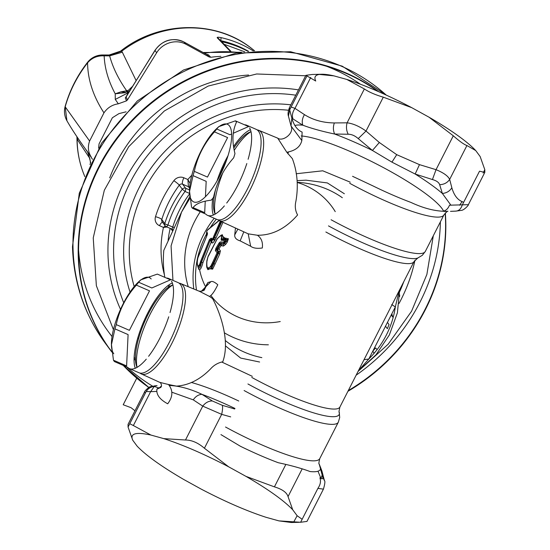 <?xml version="1.0" encoding="UTF-8"?>
<svg xmlns="http://www.w3.org/2000/svg" width="550" height="550" viewBox="0 0 550 550"><rect width="100%" height="100%" fill="white"/><g stroke="black" fill="none" stroke-linecap="round" stroke-linejoin="round"><path stroke-width="0.82" d="M216.322 219.175A92.806 86.226 143.5 0 0 210.602 227.081M206.181 234.603A92.806 86.226 143.5 0 0 196.501 290.104M225.294 340.526A92.806 86.226 143.5 0 0 261.848 357.638M214.479 194.817A92.806 86.226 143.5 0 0 214.032 195.243M200.303 211.702A92.806 86.226 143.5 0 0 188.231 286.694M224.311 332.791A92.806 86.226 143.5 0 0 268.386 344.809M342.341 197.725A92.806 86.226 143.5 0 0 297.289 182.318M259.614 362.024L240.666 358.071L225.5 345.902M193.799 288.991A95.535 88.763 -36.5 0 1 214.239 218.268M358.38 370.783L368.803 359.019L395.333 306.941L399.176 290.709M364.024 359.707L368.803 359.019A90.076 83.689 -36.5 0 0 395.333 306.941L391.717 304.549M156.901 389.194L158.373 387.874L160.676 387.441L156.901 389.194C156.179 394.652 159.782 399.52 167.702 403.789C172.947 396.839 173.202 390.411 168.472 384.505L176.454 386.114C188.629 385.357 199.966 379.658 210.471 369.009C213.751 365.255 217.855 362.849 222.778 361.783C230.938 339.281 218.302 308.859 212.554 298.588L209.502 296.436L199.561 291.376L180.579 283.532A49.28 16.06 113.5 0 1 181.094 320.884A49.28 16.06 113.5 0 1 146.891 373.718A49.28 16.06 113.5 0 1 141.288 373.918A49.28 16.06 113.5 0 1 139.975 373.065M168.472 384.505L159.761 382.353M154.248 386.43C153.058 386.107 153.993 385.846 157.059 385.632L150.748 386.623C148.94 386.513 143.88 391.923 144.506 392.067L145.324 393.174C147.132 389.18 150.102 386.932 154.248 386.43L158.373 387.874L160.511 387.578M161.418 386.189A90.076 15.737 -153 0 0 159.906 387.551L160.607 387.502M207.886 282.556L204.229 290.214L201.307 291.273L210.897 281.669L207.886 282.556L202.923 290.916M210.897 281.669C212.218 280.954 214.514 281.978 217.8 284.749C214.644 291.301 211.881 295.192 209.502 296.436M243.815 231.825L240.151 240.879C236.266 239.704 234.458 237.703 234.726 234.891L235.462 228.009M237.875 229.109L234.726 234.891M248.181 233.812L250.669 246.249L240.151 240.879M286.804 152.261L277.729 138.153C282.528 142.051 294.621 133.368 291.046 126.005L301.833 140.546C300.341 146.809 295.336 150.714 286.804 152.261L292.359 158.641C297.371 171.944 298.547 186.189 295.886 201.369C294.731 206.326 295.295 210.856 297.591 214.961C285.684 228.614 272.298 235.379 257.434 235.256C261.394 238.067 263.024 242.316 262.316 247.988C257.029 248.738 253.144 248.16 250.669 246.249M257.434 235.256L248.242 233.846L219.374 220.66A49.28 16.06 113.5 0 1 218.068 219.808M287.891 153.808L288.399 152.144M296.168 173.759L322.754 170.803L350.24 182.188M348.198 134.241C346.369 130.632 346.005 126.823 347.098 122.822L334.352 122.939C333.004 126.782 333.094 130.481 334.627 134.028A90.076 15.737 -153 0 1 372.426 150.459L358.236 138.6C354.901 135.692 351.56 134.241 348.198 134.241L334.627 134.028C321.819 131.312 311.218 128.37 302.816 125.201L291.857 118.216M391.93 162.14L396.722 154.667L379.328 142.491L372.426 150.459L391.93 162.14L415.161 174.034L419.471 164.636L436.033 169.675C443.506 172.734 448.051 175.979 449.659 179.41L466.922 145.523L475.723 150.562L480.15 156.537L484.811 169.689L484.811 172.404L479.511 171.194L462.248 205.074C460.941 208.924 458.796 210.939 455.819 211.111L461.347 210.368C464.049 210.32 468.999 204.799 468.366 204.676L449.501 205.191C447.968 208.904 445.699 210.918 442.695 211.228C432.953 210.698 422.352 207.756 410.884 202.4A90.076 15.737 27 0 1 373.086 185.969L352.557 176.303M288.441 116.146L289.678 109.869L289.444 107.608C288.042 111.451 287.705 114.297 288.441 116.146M291.005 125.895L291.864 118.223C293.941 125.476 297.357 130.089 302.122 132.076L301.833 140.546M169.565 385.488L170.177 385.516L169.641 385.571M234.692 408.994L222.337 405.322L212.3 400.957L201.988 394.343C190.527 388.987 179.926 386.045 170.177 385.516A90.076 15.737 -153 0 0 169.537 385.454M252.319 376.337L221.76 362.031M154.289 386.437L150.631 391.669L146.156 391.524M220.942 434.603L240.446 446.284A90.076 15.737 -153 0 0 278.252 462.715C291.053 465.438 301.661 468.38 310.062 471.543A90.076 15.737 -153 0 0 320.657 468.538L321.901 470.938L319.172 463.932C318.643 464.358 318.828 462.598 319.736 458.652A84.617 14.781 -153 0 1 225.514 427.013M321.881 470.889L324.438 480.638L322.726 477.036C323.029 479.105 322.094 479.366 319.914 477.833C321.069 481.25 320.396 484.77 317.893 488.379L300.63 522.266L278.946 520.884L266.062 517.309C246.737 511.019 225.108 501.614 201.163 489.094L183.858 479.552C161.569 466.565 145.998 455.441 137.149 446.181L132.729 440.213C129.759 433.51 135.822 431.791 150.913 435.05L133.368 425.549L150.631 391.669L156.613 391.428M317.893 488.386L323.428 489.136L306.982 521.414L300.63 522.266M322.286 474.739L321.014 478.521L317.982 471.212M322.726 477.036L319.165 463.925M222.337 405.322C222.812 407.103 222.592 410.114 221.678 414.356L202.744 406.127L193.256 399.843L171.875 392.219M212.3 400.957C208.636 400.943 205.452 402.669 202.744 406.127L185.481 440.007L163.797 438.625L150.913 435.05M234.967 408.451A90.076 15.737 -153 0 0 201.988 394.343C198.55 394.536 195.642 396.371 193.256 399.843M459.58 205.219L462.103 201.616C457.346 199.629 453.922 195.016 451.846 187.763C449.707 191.166 446.545 193.071 442.372 193.469A90.076 15.737 27 0 0 415.161 174.034L432.438 179.541C436.542 180.737 438.955 182.456 439.663 184.704L442.372 193.469L450.966 205.26M442.695 211.228L446.93 211.441A90.076 15.737 27 0 1 442.695 211.228M439.663 184.704C444.036 184.511 447.37 182.751 449.659 179.41L451.846 187.763M432.438 179.541L436.033 169.675L453.296 135.795L429.014 117.191A92.806 16.218 -153 0 1 475.723 150.562M292.957 118.91C291.809 115.493 292.483 111.973 294.979 108.364L310.729 77.447M291.129 107.016L294.979 108.364L304.466 114.647C313.087 120.044 323.049 122.808 334.352 122.939M294.889 125.531A90.076 15.737 27 0 1 302.816 125.201C301.716 121.77 302.266 118.257 304.466 114.647M358.236 138.6L366.025 131.051L383.288 97.171L411.709 107.649L429.014 117.191M383.288 97.171C375.327 94.841 369.016 92.098 364.361 88.942L347.098 122.822C352.997 123.537 359.308 126.28 366.025 131.051L379.328 142.491M319.316 74.429L333.926 75.866L346.809 79.441L364.361 88.942M321.523 74.243A92.806 16.218 -153 0 0 315.741 81.022L305.889 75.329L312.242 74.484L321.523 74.243A92.806 16.218 -153 0 1 333.926 75.866M466.922 145.523C464.069 144.54 459.525 141.295 453.296 135.795M305.827 180.159L327.367 182.937L344.362 193.751M145.324 393.174L128.061 427.054L132.729 440.213M285.842 464.441L274.416 486.86L246.001 476.382L228.69 466.833L204.414 448.236L221.678 414.356L230.677 416.879M302.143 519.296L297.131 515.721L292.71 509.754L288.042 496.595L302.184 468.848M128.061 427.054L128.061 424.339L144.506 392.061M129.759 423.72L133.368 425.549M185.481 440.007C191.737 440.034 198.048 442.777 204.414 448.236M274.416 486.86C282.246 489.225 286.784 492.47 288.042 496.595M297.131 515.721L293.562 522.314M299.2 522.308L291.356 522.5L278.946 520.884M246.001 476.382C268.29 489.369 283.862 500.493 292.71 509.754M163.797 438.625C183.123 444.916 204.751 454.321 228.69 466.833M346.809 79.441A92.806 16.218 -153 0 1 411.709 107.649M179.059 283.154A49.28 16.06 113.5 0 1 180.579 283.532M137.012 367.104A49.28 16.06 113.5 0 1 140.944 336.634A49.28 16.06 113.5 0 1 172.679 285.051M257.146 129.896A49.28 16.06 113.5 0 1 258.665 130.281A49.28 16.06 113.5 0 1 259.188 167.633A49.28 16.06 113.5 0 1 224.978 220.468A49.28 16.06 113.5 0 1 219.374 220.66M215.098 213.854A49.28 16.06 113.5 0 1 219.031 183.384A49.28 16.06 113.5 0 1 222.867 172.714M234.231 150.336A49.28 16.06 113.5 0 1 250.772 131.794M137.129 367.331A46.399 15.118 113.5 0 1 136.386 365.551A46.399 15.118 113.5 0 1 139.624 335.094A46.399 15.118 113.5 0 1 171.112 285.656A46.399 15.118 113.5 0 1 172.927 284.982M219.643 176.172A46.399 15.118 113.5 0 1 226.318 160.82M233.791 148.019A46.399 15.118 113.5 0 1 249.198 132.399A46.399 15.118 113.5 0 1 251.013 131.725M215.215 214.074A46.399 15.118 113.5 0 1 214.472 212.293A46.399 15.118 113.5 0 1 215.538 189.722M373.821 353.629L373.78 352.591M373.759 352.557L372.769 351.209L375.636 347.909L377.087 349.621M385.433 326.123L387.344 328.694L389.043 324.562L387.393 322.334M391.82 313.761L392.686 316.958L391.201 314.957M220.261 244.255L217.298 249.707L216.432 249.776L216.631 249.047L218.976 248.93L220.942 245.637L220.254 244.255L220.619 243.891L220.928 245.63L223.472 246.056L223.541 244.008L220.612 243.891M223.472 246.056L225.617 244.406L224.647 243.533L223.541 244.008L220.282 243.458L220.206 241.938L219.044 243.052L215.854 248.442L216.631 249.047L219.794 243.691L219.044 243.052M227.281 242.089L226.325 241.196L227.308 239.663L228.401 238.789L227.281 242.089L225.617 244.406M228.401 238.789L224.95 238.095L222.104 239.546L223.671 239.559L222.798 240.288L225.28 241.416L223.417 243.822L223.499 242.241L224.647 243.533L226.325 241.196L225.28 241.416L225.424 240.041L227.308 239.663L225.074 239.099L223.671 239.559L225.424 240.041L223.499 242.241L220.206 241.938M223.616 239.064L225.074 239.099L226.188 238.198M223.554 239.085L224.971 238.081L221.127 235.18L222.124 239.161L223.465 238.769L222.344 234.754M222.104 239.546L222.124 239.161L221.155 239.209L221.299 240.288L222.104 239.546M207.247 268.228L207.886 269.686L212.011 267.857L213.943 263.471L215.009 264.192L212.616 269.163L211.331 266.936L207.233 268.187C206.621 267.692 206.498 265.231 206.855 260.796L208.058 256.382L217.099 238.893L221.1 235.187L222.379 234.74M212.616 269.163L207.322 268.407M207.886 269.686L207.632 268.861M215.854 248.442L215.373 250.635L217.807 253.468L213.366 263.086L213.943 263.471L219.017 251.934L220.392 250.855L219.636 254.203L218.597 253.399L217.807 253.468L218.082 252.01A1.636 1.519 143.5 0 0 217.023 252.869L212.568 262.549L213.366 263.086L211.331 266.936L210.891 265.925L212.568 262.549M215.009 264.192L219.636 254.203M217.298 249.707L218.955 248.916L220.392 250.855M220.254 244.248L219.794 243.691L220.282 243.458M217.367 249.7L219.017 251.934L218.082 252.01L216.432 249.776L215.373 250.635M222.798 240.288L221.299 240.288M217.339 238.913L217.14 239.009C220.804 234.74 222.138 234.802 221.155 239.209M208.347 256.307L217.14 239.009M206.992 261.071L208.093 256.513M206.972 260.631C206.36 268.235 207.673 270.002 210.891 265.925M220.316 221.093L212.981 238.074L212.053 239.181L211.276 238.129L209.468 239.525L200.592 261.456C199.636 264.921 198.722 266.303 197.856 265.609C197.072 264.076 197.093 261.491 197.917 257.84L206.8 235.923L207.46 232.973L206.676 231.921L206.848 231.179L207.522 230.141L219.161 220.557M197.856 265.609L197.952 266.509C198.935 267.396 200.083 265.87 201.396 261.917L210.238 240.13L209.468 239.525M211.138 239.484L210.238 240.13L201.541 262.034L200.592 261.456M197.746 266.145L198.605 267.988C199.684 268.723 200.667 266.743 201.541 262.034L202.874 262.811C201.438 268.235 200.069 270.428 198.777 269.383L197.739 266.131C196.955 263.732 197.003 260.927 197.883 257.709L207.377 234.396M208.093 229.501L207.522 230.141M221.038 221.423L214.149 237.676L213.139 237.731M221.781 221.76L214.459 237.765L213.737 238.707L212.981 238.074M212.52 238.837L213.283 239.463L213.737 238.707M207.343 234.355L207.46 232.973M218.996 220.468L207.749 229.687L206.814 231.055L206.566 233.296L206.676 231.921M215.105 239.786L216.109 237.717L214.459 237.765L213.84 238.734L215.105 239.786L214.61 240.618L213.283 239.463L211.963 240.584L212.053 239.181M202.874 262.811L211.193 241.966L211.276 238.129M206.463 233.049L206.387 235.462L206.525 233.228M213.84 238.734L211.963 240.584L211.839 242.825C212.438 243.361 213.366 242.626 214.61 240.618M211.152 239.498L210.292 240.24L211.798 242.777L211.942 240.563L211.159 239.511M197.938 266.585L198.777 269.383M216.109 237.717L222.977 222.303M207.336 234.341L206.559 233.296L206.704 235.895M211.214 239.649L210.382 240.336M205.006 285.697A75.061 69.74 -36.5 0 1 199.609 269.761M198.261 256.341A75.061 69.74 -36.5 0 1 198.275 255.076M297.303 182.49A75.061 69.74 -36.5 0 1 332.131 206.938A75.061 69.74 -36.5 0 1 335.246 211.64M280.239 321.544A75.061 69.74 -36.5 0 1 210.925 295.508M120.519 309.368A159.046 147.771 -36.5 0 1 144.189 150.659A159.046 147.771 -36.5 0 1 298.471 89.891M414.996 260.102A159.046 147.771 -36.5 0 1 399.039 303.435M138.545 338.718A159.046 147.771 -36.5 0 1 137.823 337.803M164.416 274.801A106.453 98.904 -36.5 0 1 163.467 227.411L159.472 225.679A8.188 7.611 -36.5 0 1 155.506 216.714A117.37 109.051 -36.5 0 1 173.869 180.675A8.188 7.611 -36.5 0 1 183.879 177.788L187.866 179.52A106.453 98.904 -36.5 0 1 191.819 175.216M233.729 147.661A106.453 98.904 -36.5 0 1 234.142 147.51M183.879 177.788A5.459 1.781 -66.5 0 0 182.634 184.195L188.464 186.732L187.866 179.52L190.114 183.446M189.592 188.251L188.464 186.732L189.695 186.931M167.056 227.026L163.467 227.411L165.268 225.954M168.685 287.045A106.453 98.904 -36.5 0 1 168.053 285.539M172.906 229.845L172.157 229.206M155.506 216.714A5.459 1.251 -162.8 0 1 161.789 219.519L164.794 223.575A2.729 2.537 143.5 0 0 166.121 226.566A2.729 0.887 -66.5 0 0 166.251 226.676A2.729 0.887 -66.5 0 0 167.936 224.984L172.748 227.074L171.951 229.103L172.954 229.914M189.544 193.93A103.723 96.374 -36.5 0 0 172.748 227.074A2.729 0.633 -163.3 0 1 174.027 227.439M113.424 329.677L96.36 285.704L93.239 237.889L104.328 190.231L128.7 146.726L164.312 111.004L208.189 86.061L256.657 73.982L305.663 75.776M433.304 235.764L426.876 274.443L411.565 311.245L388.197 344.169L358.05 371.436M135.417 358.799L134.118 357.438M377.616 91.238A188.244 174.9 143.5 0 0 181.074 83.339A188.244 174.9 143.5 0 0 78.616 255.537A188.244 174.9 143.5 0 0 111.863 351.918M123.269 365.413A188.244 174.9 143.5 0 0 148.871 387.489L123.172 365.372M347.937 391.284A188.244 174.9 143.5 0 0 445.775 221.705A188.244 174.9 143.5 0 0 445.335 212.96M226.985 158.895L226.765 158.936A111.911 103.978 143.5 0 0 226.071 159.301M223.025 167.778A103.723 96.374 143.5 0 0 221.698 168.582M172.947 280.376L171.078 245.898L181.555 212.073L189.908 198.33M168.857 284.948L169.806 286.337M189.729 196.673L181.555 212.073L163.811 250.346A111.911 103.978 143.5 0 0 164.821 277.351M248.676 51.377A109.182 101.441 143.5 0 0 221.251 41.099M248.084 51.439A109.182 101.441 143.5 0 0 221.966 41.8M244.736 51.824L224.586 44.447M65.203 106.219A19.106 19.106 0 0 0 66.928 120.773L65.189 106.776A19.106 4.517 -164.2 0 1 65.203 106.219C69.747 90.269 77.192 75.639 87.546 62.329A19.106 2.021 -142 0 0 87.581 62.831C87.739 79.592 93.204 96.264 103.964 112.839L89.602 141.027L65.189 106.782A124.857 116.009 -36.5 0 1 87.581 62.831C91.891 57.846 97.419 55.516 104.156 55.846L104.156 55.846C104.686 68.331 108.371 80.987 115.225 93.809L115.273 99.426L126.858 93.431L127.655 94.463L125.311 97.948L155.052 50.456L156.633 52.786A21.835 20.288 143.5 0 1 186.017 44.282L209.172 56.973L210.767 57.262L208.45 54.835L206.532 54.388M254.595 50.861A108.178 100.512 143.5 0 0 252.244 48.943C216.136 19.477 158.579 20.811 120.553 51.164L121.729 51.212L122.32 52.202L109.649 55.859L104.156 55.846A19.106 5.046 90.2 0 0 102.664 54.979A19.106 19.106 0 0 0 87.546 62.329M120.567 51.143L109.237 54.986L109.588 55.357L121.729 51.212A108.178 100.512 143.5 0 1 252.244 48.943L254.636 50.854M109.588 55.357L109.649 55.859C112.736 67.327 118.353 78.884 126.486 90.53L127.799 90.867M76.945 137.782L76.986 136.792M76.959 137.782L76.993 140.209C77.289 151.841 79.516 163.027 83.676 173.759L83.676 173.759A108.178 100.512 143.5 0 1 77.138 140.889L77.11 138.786L77.626 139.927L77.399 137.404M77.626 139.927L89.911 158.579M125.311 97.948L126.527 100.836L118.333 103.806C112.255 104.72 107.47 107.731 103.964 112.839M118.333 103.806L115.273 99.419M132.797 86.13L127.916 90.75L126.858 93.431A129.649 120.464 143.5 0 1 130.522 89.801M125.84 92.379L120.979 91.836L115.225 93.809L125.297 92.668L127.916 90.75M120.979 91.836L128.143 90.523M136.166 80.685L122.32 52.202M90.736 162.848L88.124 152.708L86.481 150.219M92.483 159.287L88.124 152.708M91.218 157.011C88.11 152.109 87.574 146.774 89.602 141.027M126.5 96.298L126.156 97.109L127.456 99.901L156.633 52.786M208.45 54.835L206.181 54.175M126.527 100.836L127.456 99.901M220.894 56.334A129.649 120.464 143.5 0 0 210.767 57.262M230.78 51.171L218.412 38.383L217.278 37.833L230.093 51.129M217.278 37.833C216.844 37.118 218.103 37.049 221.066 37.634A111.017 103.146 -36.5 0 1 253.323 50.958M220.832 40.686L221.066 37.634M246.586 50.249A108.563 100.87 -36.5 0 0 220.956 40.693L220.921 40.776M98.601 148.088L99.062 143.88L112.372 117.755L118.944 113.623L126.101 111.808M136.744 378.187L123.207 404.752L131.031 407.681L134.97 410.781M217.009 181.012A49.129 16.012 113.5 0 1 228.051 155.595M233.558 146.568A49.129 16.012 113.5 0 1 250.422 129.711M244.53 124.802A49.129 16.012 113.5 0 1 246.737 125.249L256.204 129.367A49.129 16.012 113.5 0 1 257.276 164.464A49.129 16.012 113.5 0 1 217.03 219.484L207.563 215.366A49.129 16.012 113.5 0 1 205.728 214.06L192.576 208.34C195.188 204.057 201.403 201.334 211.221 200.179A49.129 16.012 -66.5 0 0 212.383 198.791A49.129 16.012 -66.5 0 0 213.544 197.319C216.652 182.586 223.362 169.421 233.667 157.822A49.129 16.012 -66.5 0 0 234.657 154.632A49.129 16.012 -66.5 0 0 234.967 153.567C231.866 141.556 232.361 131.113 236.452 122.238A49.129 16.012 -66.5 0 0 235.421 120.842L248.572 126.562L233.289 133.251M246.737 125.249A49.129 16.012 113.5 0 1 248.572 126.562M249.604 127.951A49.129 16.012 113.5 0 1 248.119 159.28M213.345 215.022A49.129 16.012 113.5 0 1 212.816 198.248M246.819 163.542A49.129 16.012 113.5 0 1 226.696 203.032M224.366 205.899A49.129 16.012 113.5 0 1 207.563 215.366M205.452 196.701L206.181 181.335L193.029 175.622A49.129 16.012 -66.5 0 1 193.339 174.549A49.129 16.012 -66.5 0 1 194.329 171.359C197.436 156.633 204.146 143.468 214.452 131.869L227.604 137.583L207.481 177.079L194.329 171.359M231.633 133.973L229.934 134.722L216.782 129.002A49.129 16.012 -66.5 0 0 215.621 130.398A49.129 16.012 -66.5 0 0 214.452 131.869M216.782 129.002L217.958 127.476M216.569 128.7A42.309 13.784 113.5 0 1 228.374 154.536A42.309 13.784 113.5 0 1 204.731 197.395A42.309 13.784 113.5 0 1 189.502 190.953A42.309 13.784 113.5 0 1 192.796 171.683A42.309 13.784 113.5 0 1 216.569 128.7L218.769 126.651L235.421 120.842M189.502 190.953L191.544 206.951A49.129 16.012 -66.5 0 0 192.576 208.34M205.239 201.183L204.696 212.664L193.091 207.618M189.509 191.565L193.029 175.622M135.259 368.273A49.129 16.012 113.5 0 1 143.846 321.296A49.129 16.012 113.5 0 1 172.336 282.968M166.437 278.053A49.129 16.012 113.5 0 1 168.651 278.506L178.117 282.618A49.129 16.012 113.5 0 1 180.228 284.24A49.129 16.012 113.5 0 1 171.579 337.693A49.129 16.012 113.5 0 1 138.944 372.735L129.477 368.624A49.129 16.012 113.5 0 1 127.641 367.311L114.489 361.598A49.129 16.012 -66.5 0 1 114.214 361.281A49.129 16.012 -66.5 0 1 113.458 360.202L111.416 344.211A42.309 13.784 113.5 0 1 138.476 281.957A42.309 13.784 113.5 0 1 151.181 278.96M168.651 278.506A49.129 16.012 113.5 0 1 170.486 279.812L151.848 287.973L138.696 282.26A49.129 16.012 -66.5 0 0 136.366 285.127L149.517 290.84L129.394 330.33L116.243 324.617A49.129 16.012 -66.5 0 0 115.569 326.755A49.129 16.012 -66.5 0 0 114.943 328.873L128.095 334.593L126.61 365.922L114.173 360.511M171.517 281.208A49.129 16.012 113.5 0 1 170.032 312.538M168.733 316.793A49.129 16.012 113.5 0 1 148.61 356.29M146.279 359.15A49.129 16.012 113.5 0 1 129.477 368.624M111.423 344.816L114.943 328.873M116.243 324.617C119.35 309.891 126.06 296.725 136.366 285.127M138.476 281.957L140.683 279.909L157.334 274.099L170.486 279.812M138.696 282.26L139.872 280.727M113.809 353.767A42.309 13.784 113.5 0 1 111.416 344.211M319.736 458.652L338.326 422.173A84.617 14.781 -153 0 1 244.097 390.534M301.153 135.96A84.617 14.781 -153 0 1 387.365 169.73A84.617 14.781 -153 0 1 443.561 211.111M306.941 75.983L289.678 109.869L291.864 118.223M191.317 382.456A84.617 14.781 -153 0 1 238.755 401.012M247.933 383.976A81.888 14.307 27 0 0 339.24 412.143C338.766 412.775 338.993 411.063 339.914 407.021A79.159 13.833 27 0 1 251.769 377.424M339.914 407.021L414.013 261.594A79.159 13.833 -153 0 1 325.868 231.997M328.488 225.885A81.888 14.307 27 0 0 417.759 258.032L422.331 255.289L425.336 251.405A84.617 14.781 27 0 1 331.107 219.766M447.865 211.365C447.893 210.678 446.579 211.867 443.919 214.926A84.617 14.781 -153 0 1 349.697 183.288M463.629 202.352L462.103 201.616M396.722 154.667L419.471 164.636M483.113 173.023L484.811 169.689M221.891 245.63L221.946 243.602M221.843 243.389L221.911 241.821M123.723 302.754A153.581 142.697 -36.5 0 1 149.71 152.79A153.581 142.697 -36.5 0 1 295.769 95.191M403.81 281.627A153.581 142.697 -36.5 0 1 399.706 291.589M140.518 332.372A153.581 142.697 -36.5 0 1 139.858 331.485M147.208 316.126A139.006 129.161 -36.5 0 1 146.651 315.212M134.193 286.55A139.006 129.161 -36.5 0 1 288.475 110.241M144.478 322.087A144.471 134.228 -36.5 0 1 143.894 321.193M130.047 292.105A144.471 134.228 -36.5 0 1 290.868 104.823M226.49 158.503A100.994 93.837 -36.5 0 1 227.239 158.132M173.869 180.675A5.459 0.626 -143.4 0 1 179.3 185.157A2.729 2.537 -36.5 0 1 182.634 184.195L185.639 188.251A2.729 2.537 143.5 0 0 182.304 189.214L185.02 191.455A109.182 101.441 -36.5 0 0 167.936 224.984A2.729 0.626 -162.8 0 1 164.794 223.575A111.911 103.978 -36.5 0 1 182.304 189.214L179.3 185.157A111.911 103.978 -36.5 0 0 161.789 219.519A2.729 2.537 -36.5 0 0 162.14 221.739L165.144 225.796A2.729 2.729 0 0 0 166.251 226.676L172.061 229.199M159.472 225.679A5.459 1.781 113.5 0 1 162.518 222.248M168.121 240.398A100.994 93.837 -36.5 0 1 170.191 228.387M189.516 189.936L185.639 188.251A2.729 0.887 113.5 0 1 185.02 191.455L189.53 193.414M170.933 228.711L172.466 230.78M248.566 75.027A152.611 141.797 143.5 0 0 109.698 177.849M360.415 84.219A179.025 166.341 143.5 0 0 326.741 66.33M78.567 250.085A179.025 166.341 143.5 0 0 112.049 336.545M134.056 359.102A179.025 166.341 143.5 0 0 135.472 360.271M386.251 95.102A188.334 174.989 143.5 0 0 184.126 71.376A188.334 174.989 143.5 0 0 73.026 248.112A188.334 174.989 143.5 0 0 105.332 343.262C84.535 314.751 73.583 282.562 72.49 246.689L79.276 193.222L101.578 143.199L137.383 100.911L183.569 69.981L236.163 53.089L290.634 51.748L342.244 66.165L386.423 95.177M109.147 348.212A188.334 174.989 143.5 0 0 111.808 351.443M126.741 366.926A188.334 174.989 143.5 0 0 152.549 386.127M356.132 375.189A188.334 174.989 143.5 0 0 440.378 221.87M348.301 390.569A188.334 174.989 143.5 0 0 445.555 221.279A188.334 174.989 143.5 0 0 445.163 213.146M378.675 91.699A188.334 174.989 143.5 0 0 181.486 82.431A188.334 174.989 143.5 0 0 78.217 255.124A188.334 174.989 143.5 0 0 110.522 350.274L111.891 352.089M129.807 371.972A188.334 174.989 143.5 0 0 148.947 387.447M183.844 41.958A2.729 0.928 118.7 0 1 183.954 41.992A2.729 0.928 118.7 0 1 184.044 42.068L206.869 54.574L209.172 56.973M206.683 54.45L183.954 41.992C172.466 37.132 162.814 39.889 155.004 50.277A2.729 0.399 31.8 0 0 155.052 50.456A21.546 20.02 143.5 0 1 184.044 42.068L186.017 44.282M239.353 52.573A129.649 120.464 143.5 0 0 204.435 53.213M399.671 289.747L397.382 312.881L389.317 335.026L375.994 354.812L358.27 370.996M160.648 387.468C162.786 385.901 160.119 381.721 160.009 382.463L160.126 382.518M198.887 291.108L201.307 291.273M288.434 116.105L290.991 125.854M324.431 480.597C325.263 481.058 324.933 483.904 323.428 489.136M338.326 422.173L339.694 417.553L339.24 412.143M414.013 261.594L417.759 258.032M443.919 214.926L425.336 251.405M450.505 211.351L456.149 211.104M305.889 75.329L289.444 107.608M468.366 204.683L484.811 172.404M297.137 180.641L306.185 180.173M141.288 373.918L159.94 382.436M258.665 130.281L277.695 138.139M171.112 285.656L172.886 284.831M136.386 365.551L136.991 367.407M249.198 132.399L250.979 131.574M214.472 212.293L215.077 214.156M399.616 296.567L399.678 294.841M105.332 343.262L110.522 350.274M76.952 137.803L76.89 136.654M109.237 55L102.664 54.979M89.966 164.608C90.963 162.999 90.186 158.868 87.629 152.206L86.632 150.666C77.949 138.552 71.383 128.59 66.942 120.787M155.004 50.277L126.493 96.312M203.136 52.504L241.471 52.264M83.676 173.759L84.803 176.605"/></g></svg>
